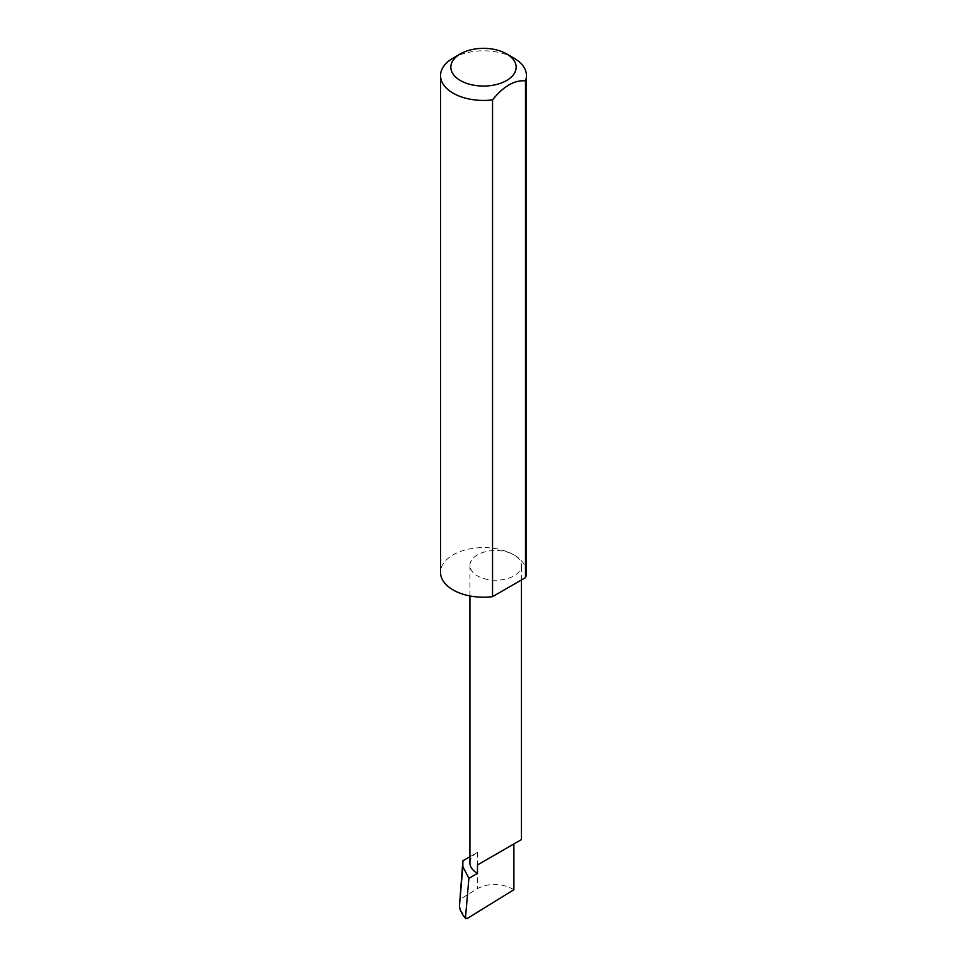 <?xml version="1.0" encoding="UTF-8"?>
<svg xmlns="http://www.w3.org/2000/svg" width="967" height="967" viewBox="0 0 967 967"><rect width="100%" height="100%" fill="white"/><g stroke="black" fill="none" stroke-linecap="round" stroke-linejoin="round"><path stroke-width="0.73" stroke-dasharray="4.83 3.63" d="M526.471 572.404A42.971 24.804 0 0 0 513.888 554.865A25.746 14.868 180 0 1 521.418 565.369A25.746 14.868 180 0 1 505.536 579.112A25.746 14.868 180 0 1 477.468 575.885A25.746 14.868 180 0 1 469.926 565.369A25.746 14.868 180 0 1 485.821 551.637A25.746 14.868 180 0 1 513.888 554.865A42.971 24.804 0 0 0 467.061 549.486A42.971 24.804 0 0 0 440.529 572.404M513.888 889.7C501.74 882.968 489.604 882.605 477.468 888.6L459.518 899.685M469.926 862.878A25.746 14.868 180 0 1 477.468 852.374L469.926 856.726M513.888 58.08A42.971 24.804 0 0 0 453.112 58.08M477.468 852.374L477.468 888.6M460.183 909.887L467.025 918.65M469.926 595.938L469.926 565.369M521.418 579.982L521.418 565.369"/><path stroke-width="1.45" d="M469.926 856.726L462.891 860.787L462.855 866.613L468.898 878.338L477.468 873.394L477.468 864.969L513.888 843.949C527.112 836.31 519.944 840.456 513.888 843.949L477.468 864.969M468.898 878.338L465.49 917.719L462.746 914.842L465.695 918.626L465.49 917.719L467.025 918.65L513.888 889.7L513.888 843.949L521.418 839.598L521.418 579.982M477.468 873.394A25.746 14.868 180 0 1 469.926 862.878L469.926 595.938M513.888 58.08L506.587 53.874A32.66 18.857 180 0 1 506.587 80.539A32.66 18.857 180 0 1 460.413 80.539A32.66 18.857 180 0 1 460.413 53.874A32.66 18.857 180 0 1 506.587 53.874L513.888 58.08A42.971 24.804 0 0 1 526.471 75.619L526.471 572.404A42.971 24.804 0 0 1 525.504 577.625L492.541 596.663A42.971 24.804 0 0 1 453.112 589.943A42.971 24.804 0 0 1 440.529 572.404L440.529 75.619A42.971 24.804 0 0 0 453.112 93.17A42.971 24.804 0 0 0 492.541 99.879L492.541 596.663M460.413 53.874L453.112 58.08A42.971 24.804 0 0 0 440.529 75.619M462.891 860.787L459.434 906.26L462.855 866.613M459.434 906.26L460.183 909.887L462.746 914.842M492.541 99.879C503.517 86.256 514.504 79.91 525.504 80.841A42.971 24.804 0 0 0 526.471 75.619M525.504 80.841L525.504 577.625"/></g></svg>

